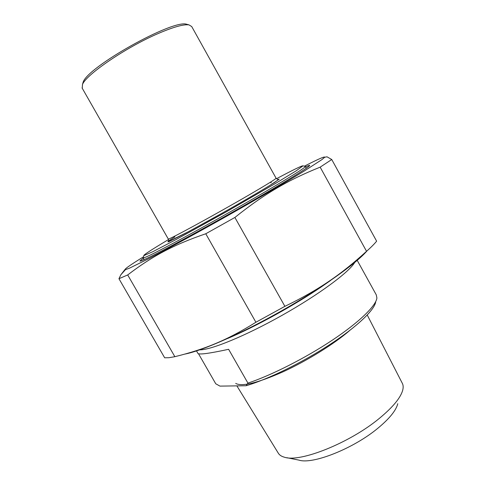 <?xml version="1.0" encoding="UTF-8"?>
<svg xmlns="http://www.w3.org/2000/svg" width="485" height="485" viewBox="0 0 485 485"><rect width="100%" height="100%" fill="white"/><g stroke="black" fill="none" stroke-linecap="round" stroke-linejoin="round"><path stroke-width="0.73" d="M366.999 250.89C356.293 263.458 322.404 287.678 282.337 310.412C242.282 333.153 202.857 350.528 185.173 354.038M376.627 241.172C374.335 244.01 370.97 247.386 366.539 251.297L320.161 167.155L331.746 159.516L376.627 241.172M174.855 356.687L168.895 357.718L164.67 357.797L118.952 278.717L127.694 274.946L174.855 356.687C204.7 349.358 227.077 340.252 255.904 322.252L205.767 233.764L234.885 217.462L284.895 306.338L255.904 322.252M284.895 306.338C318.754 289.939 341.016 274.571 366.539 251.297M320.161 167.155C288.49 179.874 264.865 193.454 234.885 217.462M324.695 157.249L327.023 156.807L331.746 159.516M143.505 256.808C129.598 265.398 123.578 269.684 125.439 269.66L129.459 268.175L149.883 258.111C169.35 247.993 198.341 232.188 228.483 215.207C258.572 198.201 286.471 181.911 304.307 170.987L322.052 159.516L324.689 157.249C324.926 156.243 319.275 158.643 307.757 164.463L304.325 166.203M118.952 278.717L120.85 274.789L124.942 269.551M205.767 233.764C172.769 245.034 151.52 256.68 127.694 274.946M143.239 258.172L139.91 261.021C140.038 261.336 141.893 260.669 145.476 259.026C158.801 252.976 202.651 229.302 243.925 205.682C285.265 182.039 312.134 165.324 309.533 165.33L305.477 166.755M197.844 353.244L197.959 353.45C199.353 354.808 209.575 353.426 228.617 349.297L247.926 383.108L246.089 385.745L219.96 386.115L215.758 383.78L198.504 353.741M357.221 260.372L376.269 294.844L376.9 297.966C376.105 305.702 359.446 322.076 332.51 340.046C305.605 357.991 271.388 375.323 247.926 383.108M246.089 385.745C268.06 379.312 302.282 362.598 329.836 344.556C357.433 326.496 374.905 309.582 375.717 301.682M286.805 457.695L298.96 460.12C312.607 464.715 353.535 448.583 377.997 428.134C389.491 418.585 396.087 410.437 397.779 403.696M367.242 315.032L402.15 382.986C403.205 384.775 403.435 387.012 402.835 389.697C400.937 397.464 393.062 407.06 379.215 418.488C349.637 443.011 300.057 462.69 284.495 457.234C281.694 456.482 279.7 455.245 278.517 453.53L278.135 452.911M227.72 338.457C255.498 326.666 294.528 305.174 321.797 286.587L330.382 280.609M143.324 257.468L143.19 257.965C145.245 257.844 158.807 251.036 183.876 237.535C208.277 224.325 240.342 206.277 264.737 192.018C291.637 176.213 305.174 167.707 305.344 166.488L305.095 166.422M279.087 179.062L278.335 179.456M276.486 178.722C293.201 169.841 302.046 165.543 303.022 165.834L296.232 170.793L275.595 183.385L226.065 211.945L175.273 239.978L152.763 251.727L143.833 255.631C143.317 255.037 151.544 249.684 168.519 239.56M82.25 88.258L82.492 84.463C86.081 74.648 125.742 47.518 157.601 33.78C173.127 27.069 183.597 24.111 189.004 24.893L191.72 26.554L276.086 178.207C276.183 178.801 266.871 184.555 248.15 195.455C213.933 215.364 167.179 240.772 168.283 239.008L168.259 238.959M187.895 24.59L186.701 24.268C173.078 19.073 87.712 66.772 83.141 82.177L82.499 84.438M199.668 349.867C210.987 350.018 245.731 335.832 282.264 315.232C318.809 294.656 348.945 272.285 354.674 262.524M235.698 383.405C241.876 386.872 257.674 382.998 283.082 371.789C307.193 360.731 334.25 343.895 349.752 330.461M271.285 182.572L270.873 182.784M174.873 236.874L169.338 240.451C167.307 241.93 167.343 242.251 169.447 241.415L185.422 233.327L213.642 217.929C235.14 205.937 257.001 193.297 269.339 185.761L279.105 179.268L277.935 179.414M125.439 269.66L120.85 274.789M324.689 157.249L327.023 156.807M309.375 165.864L309.533 165.33M197.959 353.45L196.516 350.928M278.517 453.53L236.874 385.878M143.105 257.947L144.087 259.657M305.308 166.446L303.022 165.834M305.35 166.519L306.308 168.253M276.111 178.25C277.572 179.395 278.384 179.814 278.535 179.511L274.631 182.433C265.556 188.222 246.81 199.262 221.991 213.248L188.986 231.424L168.307 241.688C168.61 241.294 168.604 240.402 168.283 239.008L82.044 87.894M143.833 255.631L143.19 257.965M83.141 82.177L82.492 84.463M186.701 24.268L189.004 24.893"/></g></svg>
